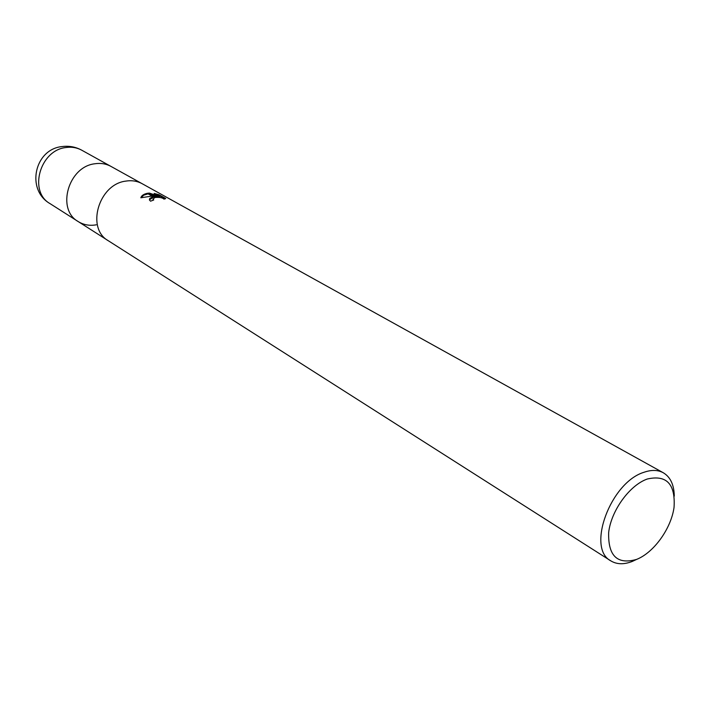 <?xml version="1.0" encoding="UTF-8"?>
<svg xmlns="http://www.w3.org/2000/svg" width="710" height="710" viewBox="0 0 710 710"><rect width="100%" height="100%" fill="white"/><g stroke="black" fill="none" stroke-linecap="round" stroke-linejoin="round"><path stroke-width="1.06" d="M96.285 224.813C89.646 225.993 83.62 224.91 78.18 221.555C56.232 209.441 68.24 166.761 94.749 163.779C100.651 162.865 106.074 163.744 110.991 166.415L142.08 183.668M647.245 479.028C666.601 474.599 675.538 484.042 674.047 507.375C671.154 528.524 653.919 552.558 636.639 559.391C617.283 564.894 607.955 555.886 608.674 532.385C611.177 510.614 629.592 485.232 647.245 479.028M636.559 559.427L632.335 561.406C623.975 564.672 616.812 564.494 610.84 560.873C586.256 548.422 610.573 482.303 643.988 472.283C651.46 469.674 657.886 469.834 663.282 472.753C670.409 477.013 674.074 484.788 674.278 496.095M125.643 181.13C98.557 184.405 85.963 228.451 108.275 240.725C85.963 228.451 98.557 184.405 125.643 181.13C131.678 180.145 137.199 181.006 142.195 183.721L663.282 472.753M157.132 196.235L152.41 196.066L147.449 193.289L149.366 193.093L159.555 196.466L154.15 193.448L158.987 194.718L165.705 198.454L164.037 199.155C162.377 197.646 159.351 197.096 154.957 197.495L153.165 196.493L157.132 196.235L157.141 196.901L154.043 196.989M153.165 200.167L153.04 199.457M154.957 197.495L153.005 199.128L153.733 199.98L150.555 201.187L149.419 199.963L149.632 198.56L153.165 196.493M165.217 198.862L158.996 195.401L158.987 194.718M147.183 193.333L152.064 196.075L140.828 197.788C141.45 195.658 143.571 194.167 147.183 193.333L147.449 193.289M153.768 197.034L149.393 199.856M152.916 196.555L154.718 197.566M158.996 195.401L156.085 194.531M159.555 196.466L159.564 197.131L157.132 196.271M157.016 196.226L148.39 193.812M148.097 193.848L143.677 195.214L141.139 197.699M149.375 193.741L149.366 193.093M108.168 240.655L78.18 221.555C56.232 209.441 68.24 166.761 94.749 163.779C100.651 162.865 106.074 163.744 110.991 166.424M49.993 203.601L49.993 203.601C28.4 191.647 39.875 150.254 65.826 147.538C71.612 146.677 76.92 147.573 81.765 150.209L81.765 150.209C75.713 146.926 69.269 145.701 62.436 146.535C34.533 148.869 25.72 189.765 49.993 203.601L78.082 221.484M153.04 199.279L153.049 199.936M108.275 240.725L610.84 560.873M110.884 166.362L81.765 150.209"/></g></svg>
